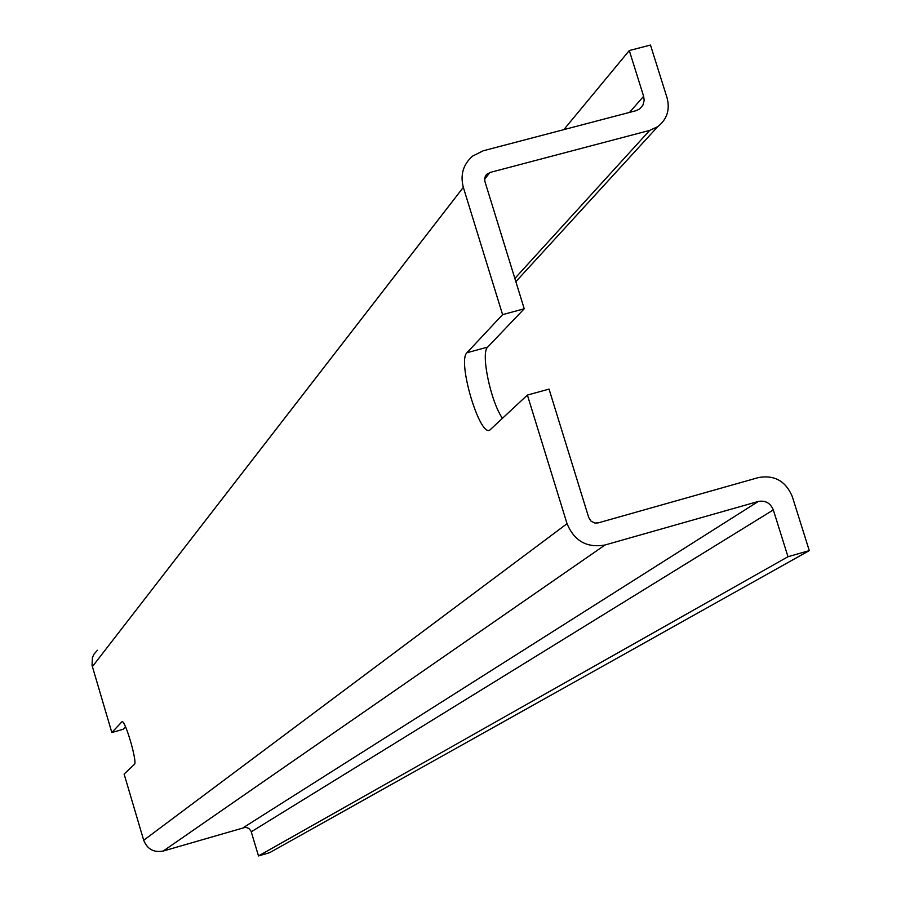 <?xml version="1.0" encoding="UTF-8"?>
<svg xmlns="http://www.w3.org/2000/svg" width="901" height="901" viewBox="0 0 901 901"><rect width="100%" height="100%" fill="white"/><g stroke="black" fill="none" stroke-linecap="round" stroke-linejoin="round"><path stroke-width="1.35" d="M251.289 831.792L773.317 509.921L787.992 556.728L258.497 855.95L251.041 831.127L248.856 828.413L245.579 827.264L163.25 851.028C153.846 852.785 147.325 849.204 143.698 840.273L124.113 774.049L134.418 764.375C137.718 762.674 124.969 719.054 121.973 721.746L122.086 721.712M97.398 650.263L93.997 654.149L92.398 657.674L92.037 665.388L111.837 732.536L121.973 721.746M502.51 418.458C490.673 401.632 480.481 352.809 487.678 347.099L524.224 308.773L484.952 181.63L484.659 178.488L486.056 175.053L489.907 172.496L649.722 130.375L657.685 126.703C667.01 119.394 670.141 109.798 667.078 97.905L650.477 45.05L629.292 50.546L563.823 129.643M258.497 855.95L269.692 852.65L809.278 550.612L792.294 496.575C785.762 481.1 774.511 474.759 758.529 477.553L598.23 522.884L594.874 523.042L591.045 521.172L588.736 517.557L549.047 389.108L527.389 395.066L489.637 430.239C479.129 435.802 457.179 360.76 466.955 352.741L502.589 314.64L524.224 308.773M125.509 726.803L123.133 729.303L111.837 732.536M527.389 395.066L567.044 523.684C574.32 541.073 586.99 548.18 605.055 544.981L758.293 501.463C765.399 500.213 770.411 503.028 773.317 509.921M787.992 556.728L809.278 550.612M629.529 112.4L643.629 96.294L644.181 100.371L642.875 105.226L639.62 108.976L635.903 110.722L483.195 150.794L472.597 156.098C463.182 164.387 460.084 174.805 463.328 187.34L502.589 314.64M643.629 96.294L629.292 50.546M484.614 179.209L489.907 172.496M143.698 840.273L567.044 523.684M163.25 851.028L605.055 544.981M243.507 827.512L758.293 501.463M92.364 666.661L463.328 187.34M514.854 278.443L649.722 130.375M466.955 352.741L487.678 347.099M485.234 176.45L487.362 173.735M515.856 281.664L657.685 126.703"/></g></svg>
